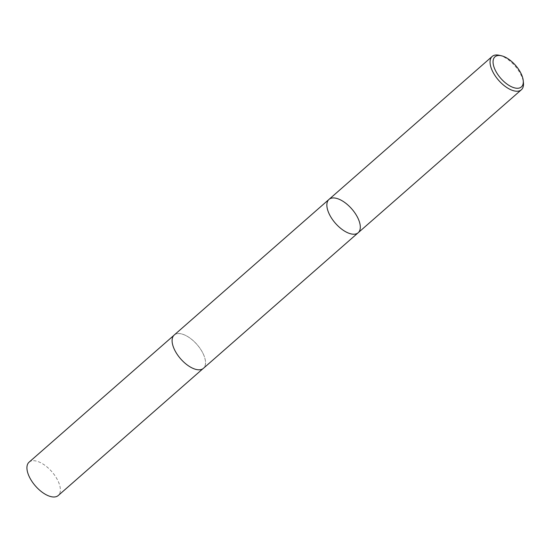 <?xml version="1.0" encoding="UTF-8"?>
<svg xmlns="http://www.w3.org/2000/svg" width="551" height="551" viewBox="0 0 551 551"><rect width="100%" height="100%" fill="white"/><g stroke="black" fill="none" stroke-linecap="round" stroke-linejoin="round"><path stroke-width="0.41" stroke-dasharray="2.75 2.07" d="M499.33 55.3A22.15 10.875 -131.2 0 1 521.012 74.908A22.15 10.875 -131.2 0 1 523.45 82.829M328.981 199.421A22.15 10.875 -131.2 0 1 357.813 217.893A22.15 10.875 -131.2 0 1 358.178 232.742M174.219 335.015A22.15 10.875 -131.2 0 1 203.05 353.487A22.15 10.875 -131.2 0 1 203.415 368.337M29.058 462.193A22.15 10.875 -131.2 0 1 57.889 480.665A22.15 10.875 -131.2 0 1 58.254 495.514M203.023 353.48A22.116 10.855 -131.2 0 1 203.395 368.309A22.116 10.855 -131.2 0 1 180.652 358.825A22.116 10.855 -131.2 0 1 174.247 335.042A22.116 10.855 -131.2 0 1 203.023 353.48M174.247 335.042L173.765 335.463M203.395 368.309L202.906 368.729"/><path stroke-width="0.83" d="M521.039 73.517A20.029 9.828 -131.2 0 1 523.243 80.673A20.029 9.828 -131.2 0 1 511.362 86.7A20.029 9.828 -131.2 0 1 493.896 66.767A20.029 9.828 -131.2 0 1 501.438 55.782A20.029 9.828 -131.2 0 1 521.039 73.517M523.243 80.673L523.45 82.829A22.15 10.875 -131.2 0 1 521.377 89.765A22.15 10.875 -131.2 0 1 498.6 80.267A22.15 10.875 -131.2 0 1 492.181 56.436A22.15 10.875 -131.2 0 1 499.33 55.3L501.438 55.782M358.178 232.742A22.15 10.875 -131.2 0 1 329.353 214.27A22.15 10.875 -131.2 0 1 328.981 199.421A22.15 10.875 48.8 0 0 329.353 214.27A22.15 10.875 48.8 0 0 358.178 232.742A22.15 10.875 48.8 0 0 357.813 217.893A22.15 10.875 48.8 0 0 328.981 199.421L174.219 335.015A22.15 10.875 -131.2 0 0 180.638 358.839A22.15 10.875 -131.2 0 0 203.415 368.337L521.377 89.765M202.906 368.729L58.254 495.514A22.15 10.875 -131.2 0 1 35.478 486.023A22.15 10.875 -131.2 0 1 29.058 462.193L173.765 335.463M492.181 56.436L328.981 199.421"/></g></svg>
